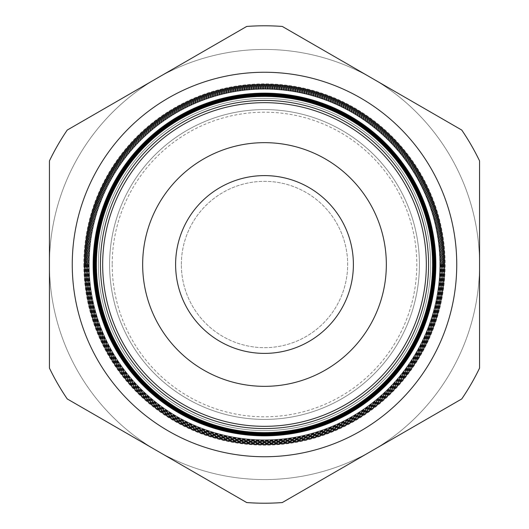 <?xml version="1.0" encoding="UTF-8"?>
<svg xmlns="http://www.w3.org/2000/svg" width="529" height="529" viewBox="0 0 529 529"><rect width="100%" height="100%" fill="white"/><g stroke="black" fill="none" stroke-linecap="round" stroke-linejoin="round"><path stroke-width="0.4" stroke-dasharray="2.65 1.98" d="M181.341 264.5A83.159 83.159 0 0 1 264.5 181.341A83.159 83.159 0 0 1 347.659 264.5A83.159 83.159 0 0 1 264.5 347.659A83.159 83.159 0 0 1 181.341 264.5A83.159 83.159 0 0 1 264.5 181.341A83.159 83.159 0 0 1 347.659 264.5A83.159 83.159 0 0 1 264.5 347.659A83.159 83.159 0 0 1 181.341 264.5M353.392 264.5A88.892 88.892 0 0 1 264.5 353.392A88.892 88.892 0 0 1 175.608 264.5A88.892 88.892 0 0 1 264.5 175.608A88.892 88.892 0 0 1 353.392 264.5A88.892 88.892 0 0 1 264.5 353.392A88.892 88.892 0 0 1 175.608 264.5A88.892 88.892 0 0 1 264.5 175.608A88.892 88.892 0 0 1 353.392 264.5A88.892 88.892 0 0 0 264.5 175.608A88.892 88.892 0 0 0 175.608 264.5A88.892 88.892 0 0 0 264.5 353.392A88.892 88.892 0 0 0 353.392 264.5M96.509 264.5A167.991 167.991 0 0 0 264.5 432.491A167.991 167.991 0 0 0 432.491 264.5A167.991 167.991 0 0 0 264.5 96.509A167.991 167.991 0 0 0 96.509 264.5M112.194 264.5A152.306 152.306 0 0 0 264.5 416.806A152.306 152.306 0 0 0 416.806 264.5A152.306 152.306 0 0 0 264.5 112.194A152.306 152.306 0 0 0 112.194 264.5M109.582 264.5A154.918 154.918 0 0 0 264.5 419.418A154.918 154.918 0 0 0 419.418 264.5A154.918 154.918 0 0 0 264.5 109.582A154.918 154.918 0 0 0 109.582 264.5A154.918 154.918 0 0 0 264.5 419.418A154.918 154.918 0 0 0 419.418 264.5A154.918 154.918 0 0 0 264.5 109.582A154.918 154.918 0 0 0 109.582 264.5A154.918 154.918 0 0 0 264.5 419.418A154.918 154.918 0 0 0 419.418 264.5A154.918 154.918 0 0 0 264.5 109.582A154.918 154.918 0 0 0 109.582 264.5A154.918 154.918 0 0 0 264.5 419.418A154.918 154.918 0 0 0 419.418 264.5A154.918 154.918 0 0 0 264.5 109.582A154.918 154.918 0 0 0 109.582 264.5A154.918 154.918 0 0 0 264.5 419.418A154.918 154.918 0 0 0 419.418 264.5A154.918 154.918 0 0 0 264.5 109.582A154.918 154.918 0 0 0 109.582 264.5A154.918 154.918 0 0 0 264.5 419.418A154.918 154.918 0 0 0 419.418 264.5A154.918 154.918 0 0 0 264.5 109.582A154.918 154.918 0 0 0 109.582 264.5A154.918 154.918 0 0 0 264.5 419.418A154.918 154.918 0 0 0 419.418 264.5A154.918 154.918 0 0 0 264.5 109.582A154.918 154.918 0 0 0 109.582 264.5A154.918 154.918 0 0 0 264.5 419.418A154.918 154.918 0 0 0 419.418 264.5A154.918 154.918 0 0 0 264.5 109.582A154.918 154.918 0 0 0 109.582 264.5M98.401 264.5A166.099 166.099 0 0 0 264.5 430.599A166.099 166.099 0 0 0 430.599 264.5A166.099 166.099 0 0 0 264.5 98.401A166.099 166.099 0 0 0 98.401 264.5A166.099 166.099 0 0 0 264.5 430.599A166.099 166.099 0 0 0 430.599 264.5A166.099 166.099 0 0 0 264.5 98.401A166.099 166.099 0 0 0 98.401 264.5A166.099 166.099 0 0 0 264.5 430.599A166.099 166.099 0 0 0 430.599 264.5A166.099 166.099 0 0 0 264.5 98.401A166.099 166.099 0 0 0 98.401 264.5A166.099 166.099 0 0 0 264.5 430.599A166.099 166.099 0 0 0 430.599 264.5A166.099 166.099 0 0 0 264.5 98.401A166.099 166.099 0 0 0 98.401 264.5A166.099 166.099 0 0 0 264.5 430.599A166.099 166.099 0 0 0 430.599 264.5A166.099 166.099 0 0 0 264.5 98.401A166.099 166.099 0 0 0 98.401 264.5A166.099 166.099 0 0 0 264.5 430.599A166.099 166.099 0 0 0 430.599 264.5A166.099 166.099 0 0 0 264.5 98.401A166.099 166.099 0 0 0 98.401 264.5A166.099 166.099 0 0 0 264.5 430.599A166.099 166.099 0 0 0 430.599 264.5A166.099 166.099 0 0 0 264.5 98.401A166.099 166.099 0 0 0 98.401 264.5A166.099 166.099 0 0 0 264.5 430.599A166.099 166.099 0 0 0 430.599 264.5A166.099 166.099 0 0 0 264.5 98.401A166.099 166.099 0 0 0 98.401 264.5A166.099 166.099 0 0 0 264.5 430.599A166.099 166.099 0 0 0 430.599 264.5A166.099 166.099 0 0 0 264.5 98.401A166.099 166.099 0 0 0 98.401 264.5A166.099 166.099 0 0 0 264.5 430.599A166.099 166.099 0 0 0 430.599 264.5A166.099 166.099 0 0 0 264.5 98.401A166.099 166.099 0 0 0 98.401 264.5A166.099 166.099 0 0 0 264.5 430.599A166.099 166.099 0 0 0 430.599 264.5A166.099 166.099 0 0 0 264.5 98.401A166.099 166.099 0 0 0 98.401 264.5A166.099 166.099 0 0 0 264.5 430.599A166.099 166.099 0 0 0 430.599 264.5A166.099 166.099 0 0 0 264.5 98.401A166.099 166.099 0 0 0 98.401 264.5M88.879 264.5A175.621 175.621 0 0 0 264.5 440.121A175.621 175.621 0 0 0 440.121 264.5A175.621 175.621 0 0 0 264.5 88.879A175.621 175.621 0 0 0 88.879 264.5M439.837 264.5A175.337 175.337 0 0 1 264.5 439.837A175.337 175.337 0 0 1 89.163 264.5A175.33 175.33 0 0 0 264.5 439.83A175.33 175.33 0 0 0 439.83 264.5A175.33 175.33 0 0 0 264.5 89.17A175.33 175.33 0 0 0 89.17 264.5A175.337 175.337 0 0 1 264.5 89.163A175.337 175.337 0 0 1 439.837 264.5M88.812 264.5A175.688 175.688 0 0 0 264.5 440.188A175.688 175.688 0 0 0 440.188 264.5A175.688 175.688 0 0 0 264.5 88.812A175.688 175.688 0 0 0 88.812 264.5M84.283 264.5A180.217 180.217 0 0 0 264.5 444.717A180.217 180.217 0 0 0 444.717 264.5A180.217 180.217 0 0 0 264.5 84.283A180.217 180.217 0 0 0 84.283 264.5A180.217 180.217 0 0 0 264.5 444.717A180.217 180.217 0 0 0 444.717 264.5A180.217 180.217 0 0 0 264.5 84.283A180.217 180.217 0 0 0 84.283 264.5M84.21 264.5A180.29 180.29 0 0 1 264.5 84.21A180.29 180.29 0 0 1 444.79 264.5A180.29 180.29 0 0 1 264.5 444.79A180.29 180.29 0 0 1 84.21 264.5M440.28 264.5A175.78 175.78 0 0 1 264.5 440.28A175.78 175.78 0 0 1 88.72 264.5A175.78 175.78 0 0 1 264.5 88.72A175.78 175.78 0 0 1 440.28 264.5M88.422 264.5A176.078 176.078 0 0 0 264.5 440.578A176.078 176.078 0 0 0 440.578 264.5A176.078 176.078 0 0 0 264.5 88.422A176.078 176.078 0 0 0 88.422 264.5M440.723 264.5A176.223 176.223 0 0 1 264.5 440.723A176.223 176.223 0 0 1 88.277 264.5A176.223 176.223 0 0 1 264.5 88.277A176.223 176.223 0 0 1 440.723 264.5M87.966 264.5A176.534 176.534 0 0 0 264.5 441.034A176.534 176.534 0 0 0 441.034 264.5A176.534 176.534 0 0 0 264.5 87.966A176.534 176.534 0 0 0 87.966 264.5M441.166 264.5A176.666 176.666 0 0 1 264.5 441.166A176.666 176.666 0 0 1 87.834 264.5A176.666 176.666 0 0 1 264.5 87.834A176.666 176.666 0 0 1 441.166 264.5M87.51 264.5A176.99 176.99 0 0 0 264.5 441.49A176.99 176.99 0 0 0 441.49 264.5A176.99 176.99 0 0 0 264.5 87.51A176.99 176.99 0 0 0 87.51 264.5M441.609 264.5A177.109 177.109 0 0 1 264.5 441.609A177.109 177.109 0 0 1 87.391 264.5A177.109 177.109 0 0 1 264.5 87.391A177.109 177.109 0 0 1 441.609 264.5M87.047 264.5A177.453 177.453 0 0 0 264.5 441.953A177.453 177.453 0 0 0 441.953 264.5A177.453 177.453 0 0 0 264.5 87.047A177.453 177.453 0 0 0 87.047 264.5M442.052 264.5A177.552 177.552 0 0 1 264.5 442.052A177.552 177.552 0 0 1 86.948 264.5A177.552 177.552 0 0 1 264.5 86.948A177.552 177.552 0 0 1 442.052 264.5M86.591 264.5A177.909 177.909 0 0 0 264.5 442.409A177.909 177.909 0 0 0 442.409 264.5A177.909 177.909 0 0 0 264.5 86.591A177.909 177.909 0 0 0 86.591 264.5M442.495 264.5A177.995 177.995 0 0 1 264.5 442.495A177.995 177.995 0 0 1 86.505 264.5A177.995 177.995 0 0 1 264.5 86.505A177.995 177.995 0 0 1 442.495 264.5M86.134 264.5A178.366 178.366 0 0 0 264.5 442.866A178.366 178.366 0 0 0 442.866 264.5A178.366 178.366 0 0 0 264.5 86.134A178.366 178.366 0 0 0 86.134 264.5M442.945 264.5A178.445 178.445 0 0 1 264.5 442.945A178.445 178.445 0 0 1 86.055 264.5A178.445 178.445 0 0 1 264.5 86.055A178.445 178.445 0 0 1 442.945 264.5M85.678 264.5A178.822 178.822 0 0 0 264.5 443.322A178.822 178.822 0 0 0 443.322 264.5A178.822 178.822 0 0 0 264.5 85.678A178.822 178.822 0 0 0 85.678 264.5M443.388 264.5A178.888 178.888 0 0 1 264.5 443.388A178.888 178.888 0 0 1 85.612 264.5A178.888 178.888 0 0 1 264.5 85.612A178.888 178.888 0 0 1 443.388 264.5M85.222 264.5A179.278 179.278 0 0 0 264.5 443.778A179.278 179.278 0 0 0 443.778 264.5A179.278 179.278 0 0 0 264.5 85.222A179.278 179.278 0 0 0 85.222 264.5M443.831 264.5A179.331 179.331 0 0 1 264.5 443.831A179.331 179.331 0 0 1 85.169 264.5A179.331 179.331 0 0 1 264.5 85.169A179.331 179.331 0 0 1 443.831 264.5M84.766 264.5A179.734 179.734 0 0 0 264.5 444.234A179.734 179.734 0 0 0 444.234 264.5A179.734 179.734 0 0 0 264.5 84.766A179.734 179.734 0 0 0 84.766 264.5M444.274 264.5A179.774 179.774 0 0 1 264.5 444.274A179.774 179.774 0 0 1 84.726 264.5A179.774 179.774 0 0 1 264.5 84.726A179.774 179.774 0 0 1 444.274 264.5M84.309 264.5A180.191 180.191 0 0 0 264.5 444.691A180.191 180.191 0 0 0 444.691 264.5A180.191 180.191 0 0 0 264.5 84.309A180.191 180.191 0 0 0 84.309 264.5M83.853 264.5A180.647 180.647 0 0 0 264.5 445.147A180.647 180.647 0 0 0 445.147 264.5A180.647 180.647 0 0 0 264.5 83.853A180.647 180.647 0 0 0 83.853 264.5M49.442 264.5A215.058 215.058 0 0 0 264.5 479.558A215.058 215.058 0 0 0 479.558 264.5L479.558 160.889A238.718 238.718 0 0 0 461.757 130.061L282.301 26.45A238.718 238.718 0 0 0 246.699 26.45L67.243 130.061A238.718 238.718 0 0 0 49.442 160.889L49.442 264.5A215.058 215.058 0 0 0 372.026 450.748A215.058 215.058 0 0 0 372.026 78.252A215.058 215.058 0 0 0 49.442 264.5L49.442 368.111A238.718 238.718 0 0 0 67.243 398.939L246.699 502.55A238.718 238.718 0 0 0 282.301 502.55L461.757 398.939A238.718 238.718 0 0 0 479.558 368.111L479.558 264.5A215.058 215.058 0 0 0 264.5 49.442A215.058 215.058 0 0 0 49.442 264.5A215.058 215.058 0 0 1 264.5 49.442A215.058 215.058 0 0 1 479.558 264.5M246.699 502.55A238.718 238.718 0 0 0 282.301 502.55L461.757 398.939A238.718 238.718 0 0 0 479.558 368.111L479.558 160.889A238.718 238.718 0 0 0 461.757 130.061L282.301 26.45A238.718 238.718 0 0 0 246.699 26.45L67.243 130.061A238.718 238.718 0 0 0 49.442 160.889L49.442 368.111A238.718 238.718 0 0 0 67.243 398.939L246.699 502.55L67.243 398.939A238.718 238.718 0 0 1 49.442 368.111L49.442 160.889A238.718 238.718 0 0 1 67.243 130.061L246.699 26.45A238.718 238.718 0 0 1 282.301 26.45L461.757 130.061A238.718 238.718 0 0 1 479.558 160.889L479.558 368.111A238.718 238.718 0 0 1 461.757 398.939L282.301 502.55A238.718 238.718 0 0 1 246.699 502.55M433.681 264.5A169.181 169.181 0 0 1 264.5 433.681A169.181 169.181 0 0 1 95.319 264.5A169.181 169.181 0 0 1 264.5 95.319A169.181 169.181 0 0 1 433.681 264.5"/><path stroke-width="0.79" d="M456.745 264.5A192.245 192.245 0 0 0 264.5 72.255A192.245 192.245 0 0 0 72.255 264.5A192.245 192.245 0 0 0 264.5 456.745A192.245 192.245 0 0 0 456.745 264.5M428.563 264.5A164.063 164.063 0 0 1 264.5 428.563A164.063 164.063 0 0 1 100.437 264.5A164.063 164.063 0 0 1 264.5 100.437A164.063 164.063 0 0 1 428.563 264.5M96.39 264.5A168.11 168.11 0 0 0 264.5 432.61A168.11 168.11 0 0 0 432.61 264.5A168.11 168.11 0 0 0 264.5 96.39A168.11 168.11 0 0 0 96.39 264.5M432.735 264.5A168.235 168.235 0 0 1 264.5 432.735A168.235 168.235 0 0 1 96.265 264.5A168.235 168.235 0 0 1 264.5 96.265A168.235 168.235 0 0 1 432.735 264.5M95.855 264.5A168.645 168.645 0 0 0 264.5 433.145A168.645 168.645 0 0 0 433.145 264.5A168.645 168.645 0 0 0 264.5 95.855A168.645 168.645 0 0 0 95.855 264.5M433.251 264.5A168.751 168.751 0 0 1 264.5 433.251A168.751 168.751 0 0 1 95.749 264.5A168.751 168.751 0 0 1 264.5 95.749A168.751 168.751 0 0 1 433.251 264.5M95.326 264.5A169.174 169.174 0 0 0 264.5 433.674A169.174 169.174 0 0 0 433.674 264.5A169.174 169.174 0 0 0 264.5 95.326A169.174 169.174 0 0 0 95.326 264.5M433.767 264.5A169.267 169.267 0 0 1 264.5 433.767A169.267 169.267 0 0 1 95.233 264.5A169.267 169.267 0 0 1 264.5 95.233A169.267 169.267 0 0 1 433.767 264.5M94.79 264.5A169.71 169.71 0 0 0 264.5 434.21A169.71 169.71 0 0 0 434.21 264.5A169.71 169.71 0 0 0 264.5 94.79A169.71 169.71 0 0 0 94.79 264.5M434.289 264.5A169.789 169.789 0 0 1 264.5 434.289A169.789 169.789 0 0 1 94.711 264.5A169.789 169.789 0 0 1 264.5 94.711A169.789 169.789 0 0 1 434.289 264.5M94.255 264.5A170.245 170.245 0 0 0 264.5 434.745A170.245 170.245 0 0 0 434.745 264.5A170.245 170.245 0 0 0 264.5 94.255A170.245 170.245 0 0 0 94.255 264.5M434.805 264.5A170.305 170.305 0 0 1 264.5 434.805A170.305 170.305 0 0 1 94.195 264.5A170.305 170.305 0 0 1 264.5 94.195A170.305 170.305 0 0 1 434.805 264.5M93.726 264.5A170.774 170.774 0 0 0 264.5 435.274A170.774 170.774 0 0 0 435.274 264.5A170.774 170.774 0 0 0 264.5 93.726A170.774 170.774 0 0 0 93.726 264.5M435.321 264.5A170.821 170.821 0 0 1 264.5 435.321A170.821 170.821 0 0 1 93.679 264.5A170.821 170.821 0 0 1 264.5 93.679A170.821 170.821 0 0 1 435.321 264.5M93.19 264.5A171.31 171.31 0 0 0 264.5 435.81A171.31 171.31 0 0 0 435.81 264.5A171.31 171.31 0 0 0 264.5 93.19A171.31 171.31 0 0 0 93.19 264.5M435.836 264.5A171.336 171.336 0 0 1 264.5 435.836A171.336 171.336 0 0 1 93.164 264.5A171.336 171.336 0 0 1 264.5 93.164A171.336 171.336 0 0 1 435.836 264.5M102.672 264.5A161.828 161.828 0 0 0 264.5 426.328A161.828 161.828 0 0 0 426.328 264.5A161.828 161.828 0 0 0 264.5 102.672A161.828 161.828 0 0 0 102.672 264.5M353.392 264.5A88.892 88.892 0 0 0 264.5 175.608A88.892 88.892 0 0 0 175.608 264.5A88.892 88.892 0 0 0 264.5 353.392A88.892 88.892 0 0 0 353.392 264.5M386.342 264.5A121.842 121.842 0 0 0 264.5 142.658A121.842 121.842 0 0 0 142.658 264.5A121.842 121.842 0 0 0 264.5 386.342A121.842 121.842 0 0 0 386.342 264.5M67.243 398.939L246.699 502.55A238.718 238.718 0 0 0 282.301 502.55L461.757 398.939A238.718 238.718 0 0 0 479.558 368.111L479.558 160.889A238.718 238.718 0 0 0 461.757 130.061L282.301 26.45A238.718 238.718 0 0 0 246.699 26.45L67.243 130.061A238.718 238.718 0 0 0 49.442 160.889L49.442 368.111A238.718 238.718 0 0 0 67.243 398.939"/></g></svg>
